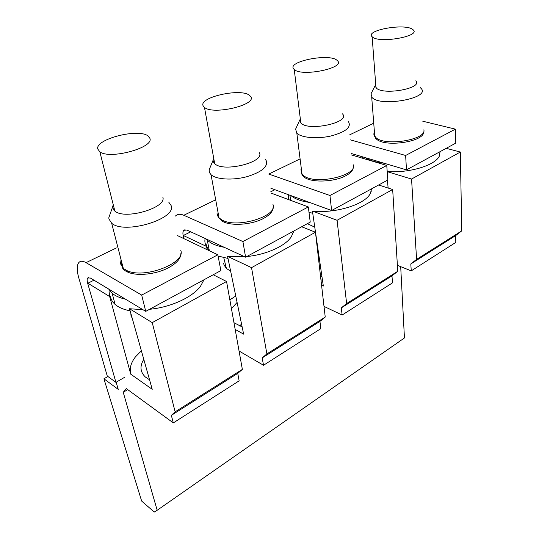 <?xml version="1.0" encoding="UTF-8"?>
<svg xmlns="http://www.w3.org/2000/svg" width="539" height="539" viewBox="0 0 539 539"><rect width="100%" height="100%" fill="white"/><g stroke="black" fill="none" stroke-linecap="round" stroke-linejoin="round"><path stroke-width="0.81" d="M116.148 382.239L118.27 389.407L103.912 378.789L141.656 501.068L154.248 512.05L157.179 510.258L123.229 392.291L127.73 389.623M157.179 510.258L404.445 337.953L400.693 266.657M387.393 180.242L388.141 188.044M397.398 265.343L411.264 270.868L410.799 263.955L416.6 259.38L461.775 230.854L460.326 152.038L446.225 148.313M387.204 171.638L411.547 179.049L416.6 259.38M411.264 270.868L455.805 242.409L455.65 235.597L461.775 230.854M440.073 151.654L439.48 155.744C435.97 165.17 409.256 173.383 387.191 171.483M411.547 179.049L460.326 152.038M410.799 263.955L455.65 235.597M103.912 378.789L107.901 376.498M360.847 157.725L361.103 156.411M371.661 188.778L370.327 193.521C364.997 204.544 335.09 213.794 312.418 211.039L337.077 220.289L392.668 189.499L378.641 184.992M337.077 220.289L346.631 303.558L397.769 271.272L392.668 189.499M312.418 211.039L323.326 286.034L321.574 285.232M324.006 306.388L342.137 315.032L341.288 307.897L346.631 303.558M341.288 307.897L391.988 275.847L397.769 271.272M342.137 315.032L392.453 282.887L391.988 275.847M321.877 276.029L320.59 276.709M288.533 199.578L288.284 194.633M318.098 249.961L317.532 250.177M320.954 279.876L322.484 280.233M318.839 255.095L318.145 255.452M293.681 231.096L291.404 236.641C285.522 245.959 266.421 254.671 246.788 256.544M244.618 256.739L227.579 256.362L251.531 267.654L315.47 232.248L301.672 226.764M251.531 267.654L266.886 353.907L325.233 317.067L315.47 232.248M227.579 256.362L243.635 334.14L235.172 329.417M183.341 235.496L206.518 246.424L207.151 249.705M239.06 351.024L263.524 365.26L262.183 357.909L266.886 353.907M262.183 357.909L319.944 321.392L325.233 317.067M263.524 365.26L320.806 328.662L319.944 321.392M241.573 324.107L239.518 325.994M206.518 246.424C205.022 244.059 204.537 241.539 205.076 238.871M235.779 296.005L229.857 299.859M237.099 302.406L231.447 308.706M233.966 322.693L242.159 326.944M123.229 392.291L126.281 388.565L173.315 422.899L171.348 415.34L175.148 411.83L152.234 322.639L129.542 308.739L152.234 389.313L130.748 374.174L109.673 296.565L87.897 283.231M203.985 279.775L200.474 286.31C192.436 297.279 170.593 307.365 149.62 309.271M142.923 309.676L129.542 308.739M152.234 322.639L226.555 281.486L213.215 274.762M175.148 411.83L242.361 369.39L226.555 281.486M171.348 415.34L237.753 373.359L242.361 369.39M173.315 422.899L239.134 380.844L237.753 373.359M109.673 296.565L108.999 290.912M141.4 350.781L135.451 356.872C130.903 362.76 129.333 368.528 130.748 374.174M143.812 359.358C139.628 366.062 140.133 371.93 145.314 376.97L149.559 379.8M384.071 163.229C375.798 162.32 369.545 160.46 365.307 157.657L406.487 169.879L405.631 155.475L350.128 139.803M365.307 157.657L351.415 153.534M406.487 169.879L455.785 143.125L455.408 129.144L405.631 155.475M422.778 121.221L455.408 129.144M374.618 134.474L375.71 138.483L377.044 139.601C386.901 147.511 424.692 141.333 423.519 132.035M177.574 235.637L217.85 254.792L141.676 295.082L86.045 262.655C82.73 260.782 80.284 260.802 78.707 262.709C76.72 265.552 76.74 270.605 78.782 277.868L107.261 376.027L115.925 382.367L87.695 283.332L93.975 280.192M183.806 238.602L183.166 235.583L190.705 231.817M115.925 382.367L124.3 377.489M374.43 132.082C373.594 133.652 373.709 135.148 374.78 136.569L376.525 138.159C386.941 146.48 426.861 139.392 423.849 129.811M438.982 152.247L439.615 155.441M362.073 158.089L362.464 157.193M420.305 87.662L421.235 88.578C430.641 98.098 380.675 107.301 372.099 97.552L370.987 93.847L371.506 92.816M415.791 80.816C423.331 88.261 383.337 95.625 376.316 88.039L375.387 85.142L375.717 84.448M378.978 184.81L380.13 185.47M372.51 37.076L372.146 36.767C364.607 30.4 404.237 23.11 412.503 29.288L413.218 29.867C420.939 36.234 379.651 43.592 372.51 37.076M309.521 202.415C301.085 201.236 294.934 198.979 291.073 195.657L331.613 210.513L329.956 195.495L268.793 174.063L300.095 158.89M291.073 195.657L270.895 188.259M331.613 210.513L387.804 180.019L386.759 165.453L329.956 195.495M301.368 172.493L302.184 175.202L304.959 177.708C312.708 182.856 334.571 181.879 345.708 175.781C350.532 173.201 353.018 170.472 353.146 167.595M351.543 154.949L386.759 165.453M300.984 169.435L301.523 173.686L304.346 176.226C316.919 184.978 357.498 175.411 353.355 164.846M370.92 189.182L371.189 191.601M312.721 213.107L309.036 212.595M348.416 121.639L348.423 121.639C351.664 127.143 345.822 131.934 330.892 136.01C317.053 139.17 301.112 137.735 296.827 133.14L295.615 129.111L296.342 127.521M342.386 113.83C351.617 122.245 308.295 131.873 300.836 122.953L299.866 119.847L295.615 129.111M300.048 119.321L300.317 118.796M307.371 223.665L314.776 227.168M337.219 60.523C346.624 67.752 301.759 77.205 294.233 69.484L293.836 69.1C286.202 61.5 329.969 52.889 337.171 60.483L337.219 60.523M224.157 247.28C216.408 245.912 210.776 243.513 207.259 240.071L206.322 239.033L245.595 257.191L242.9 241.546L183.792 215.27C180.242 213.754 177.452 214.017 175.418 216.065M206.322 239.033L186.871 230.045L183.812 230.301C182.889 231.352 182.674 233.111 183.166 235.583M245.595 257.191L310.228 222.115L308.321 206.942L242.9 241.546M218.248 217.123L222.748 221.489C231.305 226.279 251.747 224.803 263.436 218.477C269.675 215.115 272.855 211.571 272.97 207.838M270.982 193.043L308.321 206.942M217.042 213.437L217.433 215.546L219.05 217.904L222.014 219.986C237.126 228.927 278.569 215.984 272.956 204.436M293.411 231.244L293.445 232.228M228.017 258.45L218.086 256.032M209.314 250.736L206.565 246.431L206.046 243.79M265.06 159.167L266.151 160.521C268.287 166.692 261.752 172.123 246.525 176.799C232.41 180.525 216.2 179.5 211.045 174.724L209.428 172.554L209.139 169.893L210.109 167.501M259.111 152.416C266.286 161.801 223.49 172.817 214.697 163.661L213.451 162.03L213.141 160.359M213.195 159.935L213.747 158.419M223.672 263.504L224.056 265.033L226.414 268.442L230.652 271.191M250.588 96.468C257.804 104.654 213.303 115.366 204.47 107.409L203.223 105.981C197.975 97.323 241.324 87.668 249.665 95.491L250.588 96.468M108.649 289.032L125.459 299.158C119.739 297.892 115.299 295.931 112.132 293.263L108.649 289.032L90.384 278.03L87.695 278.003C86.988 278.993 86.995 280.772 87.695 283.332M125.459 299.158L145.746 311.374L220.875 270.605L217.85 254.792M141.676 295.082L145.746 311.374M122.009 267.122C122.966 269.21 124.947 270.901 127.945 272.202C137.182 276.386 156.175 274.338 168.39 267.802C176.657 263.301 180.801 258.599 180.828 253.694M121.74 262.304L121.511 265.431M121.073 259.71L120.514 263.8L123.323 268.456L127.063 270.672C144.573 279.209 186.353 262.891 180.733 250.298M130.128 310.821C123.633 309.568 118.641 307.446 115.151 304.454C112.395 302.042 110.825 299.286 110.434 296.201M168.774 202.179L171.072 205.46C177.318 218.713 124.556 234.889 111.667 223.227L108.898 218.908L108.865 217.594L110.071 214.138M113.709 210.008L114.436 209.408M162.765 197.052C167.494 207.549 125.075 220.235 114.868 211.106L112.691 207.798M112.658 206.767L113.244 204.712M130.856 313.388L130.95 315.275L132.412 318.906M149.849 138.267C154.417 147.551 110.077 159.813 99.843 151.836L97.714 148.919C95.349 139.035 138.449 128.1 147.996 135.936L149.849 138.267M349.663 134.858L373.736 123.188M270.794 191.763L274.877 189.715M183.792 215.27L214.603 200.333M217.877 214.63L218.396 214.367M86.045 262.655L116.404 247.933M377.044 139.601L376.525 138.159M362.424 156.802L362.552 158.237M371.701 97.141L374.78 136.569M375.387 85.142L370.987 93.847M372.146 36.767L375.959 87.682M304.959 177.708L304.346 176.226M289.942 195.239L290.636 200.36M296.827 133.14L302.056 174.38M294.233 69.484L300.836 122.953M183.812 230.301L185.059 229.681M222.748 221.489L222.014 219.986M207.259 240.071L209.361 250.756M211.045 174.724L219.05 217.904M213.107 160.15L209.139 169.893M226.414 268.442L223.752 257.676M204.47 107.409L214.697 163.661M87.695 278.003L88.733 277.491M127.945 272.202L127.063 270.672M112.132 293.263L115.151 304.454M111.667 223.227L123.323 268.456M112.523 207.144L108.865 217.594M99.843 151.836L114.868 211.106"/></g></svg>

